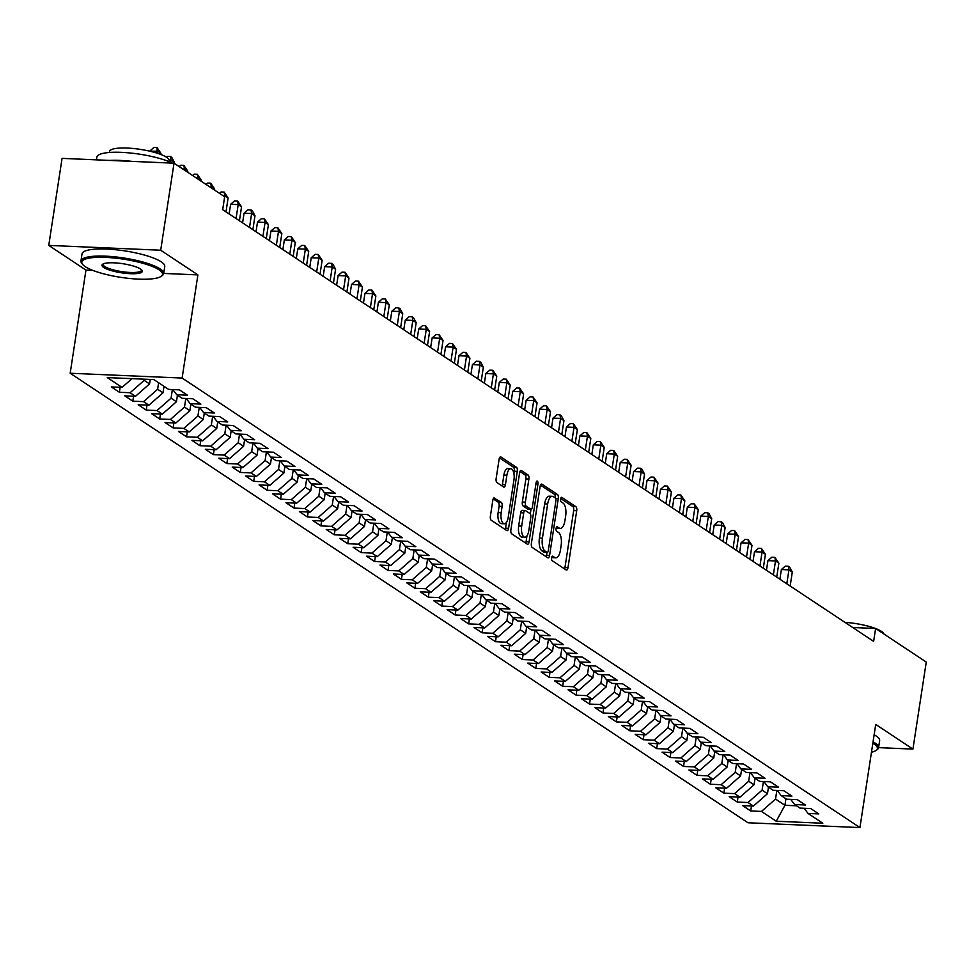 <?xml version="1.0" encoding="UTF-8"?>
<svg xmlns="http://www.w3.org/2000/svg" width="975" height="975" viewBox="0 0 975 975"><rect width="100%" height="100%" fill="white"/><g stroke="black" fill="none" stroke-linecap="round" stroke-linejoin="round"><path stroke-width="1.46" d="M551.582 557.846A2.303 0.975 92.5 0 0 552.167 560.674L566.183 569.973A3.291 1.402 92.5 0 0 566.524 570.082A3.291 1.402 92.5 0 0 567.974 567.682L576.7 510.729A3.291 1.402 92.5 0 0 575.859 506.683L561.856 497.396A2.303 0.975 92.5 0 0 561.612 497.311A2.303 0.975 92.5 0 0 560.588 498.993A2.303 0.975 92.5 0 0 561.173 501.82L562.989 503.027A10.518 4.473 92.5 0 1 565.658 515.946L564.927 520.699A10.518 4.473 92.5 0 1 560.259 528.401A10.518 4.473 92.5 0 1 559.163 528.023L557.347 526.817A2.303 0.975 92.5 0 0 557.103 526.744A2.303 0.975 92.5 0 0 556.091 528.426A2.303 0.975 92.5 0 0 556.676 531.253L558.48 532.447A10.518 4.473 92.5 0 1 561.149 545.378L560.43 550.119A10.518 4.473 92.5 0 1 555.762 557.822A10.518 4.473 92.5 0 1 554.653 557.444L552.849 556.25A2.303 0.975 92.5 0 0 552.606 556.164A2.303 0.975 92.5 0 0 551.582 557.846M494.63 497.945A3.291 1.402 92.5 0 0 494.288 497.835A3.291 1.402 92.5 0 0 492.826 500.236L490.388 516.214A3.291 1.402 92.5 0 0 491.217 520.26L506.781 530.571A3.291 1.402 92.5 0 0 507.122 530.692A3.291 1.402 92.5 0 0 508.584 528.292L517.298 471.327A3.291 1.402 92.5 0 0 516.457 467.293L500.906 456.97A3.291 1.402 92.5 0 0 500.565 456.861A3.291 1.402 92.5 0 0 499.102 459.262L496.141 478.567A3.291 1.402 92.5 0 0 496.982 482.601L503.636 487.025A3.291 1.402 92.5 0 0 503.977 487.134A3.291 1.402 92.5 0 0 505.44 484.733L506.903 475.154A8.787 3.742 92.5 0 1 510.815 468.719A8.787 3.742 92.5 0 1 513.959 479.834L508.219 517.335A8.787 3.742 92.5 0 1 504.319 523.77A8.787 3.742 92.5 0 1 501.174 512.655L502.125 506.403A3.291 1.402 92.5 0 0 501.296 502.369L493.935 497.92M163.69 273.427L197.901 274.901L160.692 250.222L174.013 163.191L224.652 196.767L222.69 209.662L873.637 641.379L875.611 628.485L852.711 627.498M197.901 274.901L182.118 378.056L859.938 827.58L747.996 822.766L70.176 373.242L182.118 378.056M878.572 747.63L912.929 749.105L875.721 724.425L859.938 827.58M912.929 749.105L926.25 662.062L875.611 628.485M531.387 543.416A3.291 1.402 92.5 0 0 532.228 547.45L547.779 557.773A3.291 1.402 92.5 0 0 548.133 557.883A3.291 1.402 92.5 0 0 549.583 555.482L558.297 498.53A3.291 1.402 92.5 0 0 557.468 494.483L541.905 484.173A3.291 1.402 92.5 0 0 541.564 484.051A3.291 1.402 92.5 0 0 540.101 486.464L531.387 543.416M527.28 544.172L511.717 533.849A3.291 1.402 92.5 0 1 510.888 529.815L519.602 472.863A3.291 1.402 92.5 0 1 521.064 470.45A3.291 1.402 92.5 0 1 521.406 470.572L528.06 474.983A3.291 1.402 92.5 0 1 528.901 479.03L525.367 502.125A3.291 1.402 92.5 0 0 526.195 506.159L530.619 509.096A3.291 1.402 92.5 0 0 530.961 509.206A3.291 1.402 92.5 0 0 532.423 506.805L536.104 482.759A2.303 0.975 92.5 0 1 537.115 481.065A2.303 0.975 92.5 0 1 537.944 483.978L529.084 541.881A3.291 1.402 92.5 0 1 527.621 544.294A3.291 1.402 92.5 0 1 527.28 544.172M751.481 806.008L750.713 810.968L761.463 811.432L776.234 821.23L822.827 823.241L808.056 813.443L818.793 813.906L810.737 808.555L799.987 808.092L794.625 804.533L805.362 804.997L797.306 799.646L786.557 799.183L781.182 795.624L791.932 796.088L783.863 790.737L773.126 790.274L767.752 786.715L778.501 787.178L770.433 781.828L759.696 781.365L754.321 777.806L765.058 778.269L757.002 772.919L746.265 772.456L740.89 768.897L751.628 769.36L743.572 764.01L732.834 763.547L727.46 759.988L738.197 760.451L730.141 755.101L719.392 754.638L714.029 751.079L724.766 751.542L716.71 746.192L705.961 745.729L700.586 742.17L711.336 742.633L703.267 737.283L692.53 736.82L687.156 733.261L697.893 733.724L689.837 728.374L679.1 727.911L673.725 724.352L684.462 724.815L676.406 719.465L665.669 719.014L660.294 715.443L671.032 715.906L662.976 710.556L652.238 710.105L646.864 706.534L657.601 706.997L649.545 701.647L638.796 701.196L633.421 697.625L644.17 698.088L636.102 692.75L625.365 692.287L619.99 688.716L630.74 689.179L622.672 683.841L611.934 683.378L606.56 679.807L617.297 680.27L609.241 674.932L598.504 674.468L593.129 670.898L603.866 671.361L595.81 666.023L585.073 665.559L579.698 661.988L590.436 662.452L582.38 657.113L571.63 656.65L566.268 653.079L577.005 653.543L568.949 648.204L558.2 647.741L552.825 644.17L563.574 644.633L555.506 639.295L544.769 638.832L539.394 635.261L550.144 635.724L542.076 630.386L531.338 629.923L525.964 626.364L536.701 626.815L528.645 621.477L517.908 621.014L512.533 617.455L523.27 617.906L515.214 612.568L504.477 612.105L499.102 608.546L509.84 608.997L501.784 603.659L491.034 603.196L485.672 599.637L496.409 600.1L488.353 594.75L477.604 594.287L472.229 590.728L482.978 591.191L474.91 585.841L464.173 585.378L458.798 581.819L469.548 582.282L461.48 576.932L450.742 576.469L445.368 572.91L456.105 573.373L448.049 568.023L437.312 567.56L431.937 564.001L442.674 564.464L434.618 559.114L423.881 558.651L418.507 555.092L429.244 555.555L421.188 550.205L410.438 549.742L405.076 546.183L415.813 546.646L407.757 541.296L397.008 540.832L391.633 537.274L402.383 537.737L394.314 532.387L383.577 531.923L378.202 528.365L388.94 528.828L380.884 523.477L370.147 523.014L364.772 519.456L375.509 519.919L367.453 514.568L356.716 514.105L351.341 510.547L362.078 511.01L354.023 505.659L343.285 505.208L337.911 501.638L348.648 502.101L340.592 496.75L329.842 496.299L324.468 492.728L335.217 493.192L327.149 487.841L316.412 487.39L311.037 483.819L321.787 484.283L313.718 478.944L302.981 478.481L297.607 474.91L308.344 475.373L300.288 470.035L289.551 469.572L284.176 466.001L294.913 466.464L286.857 461.126L276.12 460.663L270.745 457.092L281.483 457.555L273.427 452.217L262.677 451.754L257.315 448.183L268.052 448.646L259.996 443.308L249.247 442.845L243.872 439.274L254.621 439.737L246.553 434.399L235.816 433.936L230.441 430.365L241.191 430.828L233.123 425.49L222.385 425.027L217.011 421.456L227.748 421.919L219.692 416.581L208.955 416.118L203.58 412.559L214.317 413.01L206.261 407.672L195.524 407.209L190.149 403.65L200.887 404.101L192.831 398.763L182.081 398.3L176.719 394.741L187.456 395.192L179.4 389.854L168.651 389.391L153.879 379.592L107.287 377.593L122.058 387.392L132.003 378.653M750.713 810.968L742.658 805.63L753.395 806.093L748.02 802.523L762.097 790.152L763.425 781.523M738.038 797.099L737.283 802.072L748.02 802.523M737.283 802.072L729.227 796.721L739.964 797.184L734.589 793.613L748.666 781.243L749.982 772.614M724.608 788.19L723.852 793.162L734.589 793.613M723.852 793.162L715.796 787.812L726.533 788.275L721.159 784.704L735.235 772.334L736.552 763.705M711.177 779.281L710.422 784.253L721.159 784.704M710.422 784.253L702.353 778.903L713.103 779.366L707.728 775.807L721.805 763.425L723.121 754.796M697.747 770.372L696.991 775.344L707.728 775.807M696.991 775.344L688.923 769.994L699.672 770.457L694.297 766.898L708.374 754.516L709.69 745.899M684.316 761.463L683.548 766.435L694.297 766.898M683.548 766.435L675.492 761.085L686.229 761.548L680.867 757.989L694.931 745.607L696.26 736.99M670.885 752.554L670.118 757.526L680.867 757.989M670.118 757.526L662.062 752.176L672.799 752.639L667.424 749.08L681.501 736.698L682.829 728.081M657.443 743.645L656.687 748.617L667.424 749.08M656.687 748.617L648.631 743.267L659.368 743.73L653.993 740.171L668.07 727.789L669.386 719.172M644.012 734.736L643.256 739.708L653.993 740.171M643.256 739.708L635.2 734.358L645.938 734.821L640.563 731.262L654.639 718.88L655.956 710.263M630.581 725.827L629.826 730.799L640.563 731.262M629.826 730.799L621.758 725.449L632.507 725.912L627.132 722.353L641.209 709.971L642.525 701.354M617.151 716.918L616.395 721.89L627.132 722.353M616.395 721.89L608.327 716.54L619.076 717.003L613.702 713.444L627.778 701.062L629.094 692.445M603.72 708.008L602.952 712.981L613.702 713.444M602.952 712.981L594.896 707.631L605.633 708.094L600.271 704.535L614.335 692.165L615.664 683.536M590.289 699.099L589.522 704.072L600.271 704.535M589.522 704.072L581.466 698.722L592.203 699.185L586.828 695.626L600.905 683.256L602.233 674.627M576.847 690.203L576.091 695.163L586.828 695.626M576.091 695.163L568.035 689.812L578.772 690.276L573.398 686.717L587.474 674.347L588.79 665.718M563.416 681.293L562.66 686.254L573.398 686.717M562.66 686.254L554.604 680.903L565.342 681.367L559.967 677.808L574.043 665.438L575.36 656.809M549.985 672.384L549.23 677.345L559.967 677.808M549.23 677.345L541.162 672.007L551.911 672.457L546.536 668.899L560.613 656.528L561.929 647.9M536.555 663.475L535.799 668.436L546.536 668.899M535.799 668.436L527.731 663.098L538.48 663.548L533.106 659.99L547.182 647.619L548.498 638.991M523.124 654.566L522.356 659.527L533.106 659.99M522.356 659.527L514.3 654.188L525.038 654.639L519.663 651.081L533.739 638.71L535.068 630.082M509.693 645.657L508.926 650.618L519.663 651.081M508.926 650.618L500.87 645.279L511.607 645.743L506.232 642.172L520.309 629.801L521.637 621.173M496.251 636.748L495.495 641.708L506.232 642.172M495.495 641.708L487.439 636.37L498.176 636.833L492.802 633.263L506.878 620.892L508.194 612.263M482.82 627.839L482.064 632.799L492.802 633.263M482.064 632.799L474.008 627.461L484.746 627.924L479.371 624.353L493.447 611.983L494.764 603.354M469.389 618.93L468.634 623.89L479.371 624.353M468.634 623.89L460.566 618.552L471.315 619.015L465.94 615.444L480.017 603.074L481.333 594.445M455.959 610.021L455.191 614.981L465.94 615.444M455.191 614.981L447.135 609.643L457.872 610.106L452.51 606.535L466.586 594.165L467.903 585.536M442.528 601.112L441.76 606.072L452.51 606.535M441.76 606.072L433.704 600.734L444.442 601.197L439.067 597.626L453.143 585.256L454.472 576.627M429.085 592.203L428.33 597.163L439.067 597.626M428.33 597.163L420.274 591.825L431.011 592.288L425.636 588.717L439.713 576.347L441.029 567.718M415.655 583.294L414.899 588.266L425.636 588.717M414.899 588.266L406.843 582.916L417.58 583.379L412.206 579.808L426.282 567.438L427.598 558.809M402.224 574.385L401.468 579.357L412.206 579.808M401.468 579.357L393.4 574.007L404.15 574.47L398.775 570.899L412.852 558.529L414.168 549.9M388.793 565.476L388.038 570.448L398.775 570.899M388.038 570.448L379.97 565.098L390.719 565.561L385.344 562.002L399.421 549.62L400.737 540.991M375.363 556.567L374.595 561.539L385.344 562.002M374.595 561.539L366.539 556.189L377.276 556.652L371.914 553.093L385.978 540.711L387.307 532.094M361.932 547.658L361.164 552.63L371.914 553.093M361.164 552.63L353.108 547.28L363.846 547.743L358.471 544.184L372.548 531.802L373.876 523.185M348.489 538.748L347.734 543.721L358.471 544.184M347.734 543.721L339.678 538.371L350.415 538.834L345.04 535.275L359.117 522.893L360.433 514.276M335.059 529.839L334.303 534.812L345.04 535.275M334.303 534.812L326.247 529.462L336.984 529.925L331.61 526.366L345.686 513.983L347.003 505.367M321.628 520.93L320.872 525.903L331.61 526.366M320.872 525.903L312.804 520.553L323.554 521.016L318.179 517.457L332.256 505.074L333.572 496.458M308.197 512.021L307.442 516.994L318.179 517.457M307.442 516.994L299.374 511.643L310.123 512.107L304.748 508.548L318.825 496.165L320.141 487.549M294.767 503.112L293.999 508.085L304.748 508.548M293.999 508.085L285.943 502.734L296.68 503.197L291.318 499.639L305.382 487.256L306.711 478.64M281.336 494.203L280.568 499.176L291.318 499.639M280.568 499.176L272.512 493.825L283.25 494.288L277.875 490.73L291.952 478.359L293.28 469.731M267.893 485.294L267.138 490.267L277.875 490.73M267.138 490.267L259.082 484.916L269.819 485.379L264.444 481.821L278.521 469.45L279.837 460.822M254.463 476.397L253.707 481.357L264.444 481.821M253.707 481.357L245.651 476.007L256.388 476.47L251.014 472.912L265.09 460.541L266.407 451.913M241.032 467.488L240.277 472.448L251.014 472.912M240.277 472.448L232.208 467.098L242.958 467.561L237.583 464.003L251.66 451.632L252.976 443.003M227.602 458.579L226.846 463.539L237.583 464.003M226.846 463.539L218.778 458.201L229.527 458.652L224.152 455.093L238.229 442.723L239.545 434.094M214.171 449.67L213.403 454.63L224.152 455.093M213.403 454.63L205.347 449.292L216.084 449.743L210.71 446.184L224.786 433.814L226.115 425.185M200.74 440.761L199.973 445.721L210.71 446.184M199.973 445.721L191.917 440.383L202.654 440.834L197.279 437.275L211.356 424.905L212.684 416.276M187.298 431.852L186.542 436.812L197.279 437.275M186.542 436.812L178.486 431.474L189.223 431.937L183.848 428.366L197.925 415.996L199.241 407.367M173.867 422.943L173.111 427.903L183.848 428.366M173.111 427.903L165.055 422.565L175.793 423.028L170.418 419.457L184.494 407.087L185.811 398.458M160.436 414.034L159.681 418.994L170.418 419.457M159.681 418.994L151.613 413.656L162.362 414.119L156.987 410.548L171.064 398.178L172.38 389.549M147.006 405.125L146.238 410.085L156.987 410.548M146.238 410.085L138.182 404.747L148.919 405.21L143.557 401.639L157.633 389.269L158.62 382.736M133.575 396.216L132.807 401.176L143.557 401.639M132.807 401.176L124.751 395.838L135.488 396.301L130.114 392.73L144.19 380.36L144.373 379.178M120.132 387.307L119.377 392.267L130.114 392.73M119.377 392.267L111.321 386.929L122.058 387.392M176.719 394.741L172.807 389.573M190.149 403.65L186.249 398.482M144.19 380.36L149.565 383.918L150.26 379.433M135.488 396.301L149.565 383.918M203.58 412.559L199.68 407.392M157.633 389.269L162.996 392.827L163.995 386.307M148.919 405.21L162.996 392.827M217.011 421.456L213.111 416.301M171.064 398.178L176.438 401.737L177.438 395.216M162.362 414.119L176.438 401.737M230.441 430.365L226.541 425.21M184.494 407.087L189.869 410.646L190.868 404.125M175.793 423.028L189.869 410.646M243.872 439.274L239.972 434.107M197.925 415.996L203.3 419.555L204.299 413.034M189.223 431.937L203.3 419.555M257.315 448.183L253.415 443.016M211.356 424.905L216.73 428.464L217.73 421.943M202.654 440.834L216.73 428.464M270.745 457.092L266.845 451.925M224.786 433.814L230.161 437.373L231.16 430.852M216.084 449.743L230.161 437.373M284.176 466.001L280.276 460.834M238.229 442.723L243.592 446.282L244.591 439.762M229.527 458.652L243.592 446.282M297.607 474.91L293.707 469.743M251.66 451.632L257.034 455.191L258.034 448.658M242.958 467.561L257.034 455.191M311.037 483.819L307.137 478.652M265.09 460.541L270.465 464.1L271.464 457.567M256.388 476.47L270.465 464.1M324.468 492.728L320.568 487.561M278.521 469.45L283.896 473.009L284.895 466.477M269.819 485.379L283.896 473.009M337.911 501.638L334.011 496.47M291.952 478.359L297.326 481.918L298.326 475.386M283.25 494.288L297.326 481.918M351.341 510.547L347.441 505.379M305.382 487.256L310.757 490.827L311.756 484.295M296.68 503.197L310.757 490.827M364.772 519.456L360.872 514.288M318.825 496.165L324.188 499.736L325.187 493.204M310.123 512.107L324.188 499.736M378.202 528.365L374.303 523.197M332.256 505.074L337.63 508.645L338.63 502.113M323.554 521.016L337.63 508.645M391.633 537.274L387.733 532.106M345.686 513.983L351.061 517.554L352.06 511.022M336.984 529.925L351.061 517.554M405.076 546.183L401.164 541.015M359.117 522.893L364.492 526.463L365.491 519.931M350.415 538.834L364.492 526.463M418.507 555.092L414.607 549.924M372.548 531.802L377.922 535.372L378.922 528.84M363.846 547.743L377.922 535.372M431.937 564.001L428.037 558.833M385.978 540.711L391.353 544.282L392.352 537.749M377.276 556.652L391.353 544.282M445.368 572.91L441.468 567.742M399.421 549.62L404.796 553.191L405.783 546.658M390.719 565.561L404.796 553.191M458.798 581.819L454.898 576.652M412.852 558.529L418.226 562.1L419.226 555.567M404.15 574.47L418.226 562.1M472.229 590.728L468.329 585.561M426.282 567.438L431.657 570.997L432.656 564.476M417.58 583.379L431.657 570.997M485.672 599.637L481.76 594.47M439.713 576.347L445.087 579.906L446.087 573.385M431.011 592.288L445.087 579.906M499.102 608.546L495.202 603.379M453.143 585.256L458.518 588.815L459.518 582.294M444.442 601.197L458.518 588.815M512.533 617.455L508.633 612.288M466.586 594.165L471.949 597.724L472.948 591.203M457.872 610.106L471.949 597.724M525.964 626.364L522.064 621.197M480.017 603.074L485.392 606.633L486.391 600.112M471.315 619.015L485.392 606.633M539.394 635.261L535.494 630.106M493.447 611.983L498.822 615.542L499.822 609.022M484.746 627.924L498.822 615.542M552.825 644.17L548.925 639.015M506.878 620.892L512.253 624.451L513.252 617.931M498.176 636.833L512.253 624.451M566.268 653.079L562.368 647.924M520.309 629.801L525.683 633.36L526.683 626.84M511.607 645.743L525.683 633.36M579.698 661.988L575.798 656.821M533.739 638.71L539.114 642.269L540.113 635.749M525.038 654.639L539.114 642.269M593.129 670.898L589.229 665.73M547.182 647.619L552.545 651.178L553.544 644.658M538.48 663.548L552.545 651.178M606.56 679.807L602.66 674.639M560.613 656.528L565.987 660.087L566.987 653.567M551.911 672.457L565.987 660.087M619.99 688.716L616.09 683.548M574.043 665.438L579.418 668.996L580.418 662.464M565.342 681.367L579.418 668.996M633.421 697.625L629.521 692.457M587.474 674.347L592.849 677.905L593.848 671.373M578.772 690.276L592.849 677.905M646.864 706.534L642.964 701.366M600.905 683.256L606.279 686.814L607.279 680.282M592.203 699.185L606.279 686.814M660.294 715.443L656.394 710.275M614.335 692.165L619.71 695.723L620.709 689.191M605.633 708.094L619.71 695.723M673.725 724.352L669.825 719.184M627.778 701.062L633.141 704.632L634.14 698.1M619.076 717.003L633.141 704.632M687.156 733.261L683.256 728.093M641.209 709.971L646.583 713.542L647.583 707.009M632.507 725.912L646.583 713.542M700.586 742.17L696.686 737.003M654.639 718.88L660.014 722.451L661.013 715.918M645.938 734.821L660.014 722.451M714.029 751.079L710.117 745.912M668.07 727.789L673.445 731.36L674.444 724.827M659.368 743.73L673.445 731.36M727.46 759.988L723.56 754.821M681.501 736.698L686.875 740.269L687.875 733.736M672.799 752.639L686.875 740.269M740.89 768.897L736.99 763.73M694.931 745.607L700.306 749.178L701.305 742.645M686.229 761.548L700.306 749.178M754.321 777.806L750.421 772.639M708.374 754.516L713.749 758.087L714.736 751.554M699.672 770.457L713.749 758.087M767.752 786.715L763.852 781.548M721.805 763.425L727.179 766.996L728.179 760.463M713.103 779.366L727.179 766.996M781.182 795.624L777.282 790.457M735.235 772.334L740.61 775.905L741.609 769.372M726.533 788.275L740.61 775.905M794.625 804.533L790.713 799.366M748.666 781.243L754.041 784.802L755.04 778.282M739.964 797.184L754.041 784.802M808.056 813.443L804.156 808.275M762.097 790.152L767.471 793.711L768.471 787.191M753.395 806.093L767.471 793.711M174.013 163.191L62.071 158.377L48.75 245.408L85.958 270.087L70.176 373.242M160.692 250.222L48.75 245.408M785.935 798.769L784.936 805.301L796.526 805.801M761.463 811.432L775.539 799.061L776.856 790.432M775.539 799.061L784.936 805.301L776.234 821.23M85.958 270.087L92.82 270.38M554.653 557.444L551.692 557.322A10.518 4.473 92.5 0 0 552.727 557.7L555.762 557.822M559.163 528.023L556.201 527.902A10.518 4.473 92.5 0 0 557.237 528.267L560.259 528.401M564.586 568.913A3.291 1.402 92.5 0 0 564.952 567.548L573.666 510.595A3.291 1.402 92.5 0 0 572.837 506.549L560.698 498.505M555.336 497.945A3.291 1.402 92.5 0 0 554.446 494.362L540.479 485.099M546.183 556.713A3.291 1.402 92.5 0 0 546.561 555.348L546.999 552.447M547.012 552.374A2.303 0.975 92.5 0 0 547.255 552.459A2.303 0.975 92.5 0 0 548.279 550.778L555.921 500.784A2.303 0.975 92.5 0 0 555.336 497.957L553.422 496.689A10.518 4.473 92.5 0 0 552.325 496.312A10.518 4.473 92.5 0 0 547.658 504.014L542.429 538.188A10.518 4.473 92.5 0 0 545.098 551.107L547.012 552.374L543.989 552.252A2.303 0.975 92.5 0 0 544.221 552.325A2.303 0.975 92.5 0 0 544.477 552.264M552.325 496.312L549.303 496.178A10.518 4.473 92.5 0 0 544.635 503.88L547.658 504.014M543.989 552.252L542.076 550.985A10.518 4.473 92.5 0 1 539.407 538.054L544.635 503.88M519.98 471.498L525.038 474.862L528.06 474.983M528.279 508.987A3.291 1.402 92.5 0 1 527.938 509.084A3.291 1.402 92.5 0 1 527.585 508.962L523.173 506.037A3.291 1.402 92.5 0 1 522.344 501.991L525.878 478.896A3.291 1.402 92.5 0 0 525.038 474.862M531.034 509.206L530.315 513.935M526.963 535.86L526.061 541.759L529.084 541.881M521.698 526.098A8.787 3.742 92.5 0 0 524.842 537.213A8.787 3.742 92.5 0 0 528.755 530.766L530.778 517.554A3.291 1.402 92.5 0 0 529.937 513.52L525.525 510.595A3.291 1.402 92.5 0 0 525.184 510.473A3.291 1.402 92.5 0 0 523.721 512.887L521.698 526.098L518.676 525.964A8.787 3.742 92.5 0 0 521.82 537.079L524.842 537.213M522.49 510.461A3.291 1.402 92.5 0 0 522.149 510.339A3.291 1.402 92.5 0 0 520.687 512.753L523.721 512.887M518.676 525.964L520.687 512.753M525.683 543.112A3.291 1.402 92.5 0 0 526.061 541.759M504.319 523.77L501.296 523.648A8.787 3.742 92.5 0 1 498.14 512.521L499.102 506.269A3.291 1.402 92.5 0 0 498.262 502.235L493.204 498.883M510.815 468.719L507.78 468.585A8.787 3.742 92.5 0 0 503.88 475.032L506.903 475.154M502.04 485.964A3.291 1.402 92.5 0 0 502.418 484.599L503.88 475.032M513.91 473.533L514.276 471.205A3.291 1.402 92.5 0 0 513.435 467.159L499.468 457.897M505.184 529.523A3.291 1.402 92.5 0 0 505.55 528.158L506.427 522.417M790.164 586.024L792.297 572.093L788.933 569.875L781.377 569.546L779.89 579.211M781.377 569.546L785.289 566.122L788.312 566.256L788.933 569.875L786.801 583.793M788.312 566.256L789.665 567.145L792.297 572.093M776.734 577.115L778.867 563.184L775.503 560.966L767.934 560.637L766.46 570.302M767.934 560.637L771.859 557.212L774.881 557.347L775.503 560.966L773.37 574.884M774.881 557.347L778.867 563.184M763.303 568.206L765.424 554.275L762.072 552.057L754.504 551.728L753.029 561.393M754.504 551.728L758.428 548.303L761.451 548.438L762.072 552.057L759.939 565.975M761.451 548.438L765.424 554.275M871.467 752.225A40.828 9.189 -171.3 0 0 876.001 750.482A40.828 9.189 -171.3 0 0 873.966 743.962A40.828 9.189 -171.3 0 0 872.844 743.267M873.052 741.853A41.84 9.409 8.7 0 1 875.026 743.035A41.84 9.409 8.7 0 1 878.56 747.74A41.84 9.409 8.7 0 1 877.11 749.714L876.001 750.482M844.923 622.33A30.127 6.776 8.7 0 1 875.477 628.473M875.769 628.582A30.127 6.776 8.7 0 1 881.449 631.361A30.127 6.776 8.7 0 1 883.935 634.006M874.136 734.772A41.84 9.409 8.7 0 1 876.111 735.942A41.84 9.409 8.7 0 1 879.645 740.647L878.56 747.74M159.071 269.843A40.828 9.189 -171.3 0 0 109.907 257.632A40.828 9.189 -171.3 0 0 82.57 264.347A40.828 9.189 -171.3 0 0 85.252 266.675A40.828 9.189 -171.3 0 0 125.19 277.96A40.828 9.189 -171.3 0 0 161.119 276.364A40.828 9.189 -171.3 0 0 159.071 269.843M82.57 264.347L81.742 263.287A41.84 9.409 8.7 0 1 80.949 260.971A41.84 9.409 8.7 0 1 114.428 256.803A41.84 9.409 8.7 0 1 160.132 268.917A41.84 9.409 8.7 0 1 163.666 273.622A41.84 9.409 8.7 0 1 162.216 275.596L161.119 276.364M140.619 269.051A20.414 4.595 8.7 0 1 141.96 270.221A20.414 4.595 8.7 0 1 128.286 273.573A20.414 4.595 8.7 0 1 103.703 267.467A20.414 4.595 8.7 0 1 102.692 264.213A20.414 4.595 8.7 0 1 120.644 263.408A20.414 4.595 8.7 0 1 140.619 269.051M103.35 263.835A19.415 4.363 -171.3 0 0 103.118 264.359A19.415 4.363 -171.3 0 0 104.764 266.541A19.415 4.363 -171.3 0 0 125.97 272.159A19.415 4.363 -171.3 0 0 141.497 270.233A19.415 4.363 -171.3 0 0 141.436 269.673M96.428 159.851L96.842 157.17A41.84 9.409 8.7 0 1 126.726 152.685A41.84 9.409 8.7 0 1 172.441 163.118M109.834 160.424A41.84 9.409 8.7 0 1 131.978 161.387M109.407 152.478L109.553 151.527A30.127 6.776 8.7 0 1 133.648 148.529A30.127 6.776 8.7 0 1 166.554 157.255A30.127 6.776 8.7 0 1 169.102 160.631L168.955 161.594M80.949 260.971L82.034 253.878A41.84 9.409 8.7 0 1 115.513 249.71A41.84 9.409 8.7 0 1 161.216 261.824A41.84 9.409 8.7 0 1 164.751 266.528L163.666 273.622M749.86 559.297L751.993 545.366L748.642 543.148L741.073 542.819L739.598 552.484M741.073 542.819L744.997 539.394L748.02 539.528L748.642 543.148L746.509 557.066M748.02 539.528L751.993 545.366M736.43 550.388L738.562 536.457L735.211 534.239L727.642 533.91L726.168 543.575M727.642 533.91L731.555 530.485L734.589 530.619L735.211 534.239L733.078 548.157M734.589 530.619L738.562 536.457M722.999 541.478L725.132 527.56L721.768 525.33L714.212 525.001L712.725 534.666M714.212 525.001L718.124 521.576L721.147 521.71L721.768 525.33L719.648 539.248M721.147 521.71L722.499 522.6L725.132 527.56M709.568 532.569L711.701 518.651L708.338 516.421L700.781 516.092L699.294 525.757M700.781 516.092L704.693 512.667L707.716 512.801L708.338 516.421L706.205 530.339M707.716 512.801L709.069 513.691L711.701 518.651M696.138 523.66L698.271 509.742L694.907 507.512L687.338 507.183L685.864 516.847M687.338 507.183L691.263 503.758L694.285 503.892L694.907 507.512L692.774 521.43M694.285 503.892L698.271 509.742M682.707 514.751L684.828 500.833L681.476 498.603L673.908 498.274L672.433 507.938M673.908 498.274L677.832 494.849L680.855 494.983L681.476 498.603L679.343 512.521M680.855 494.983L684.828 500.833M669.264 505.842L671.397 491.924L668.046 489.694L660.477 489.365L659.003 499.029M660.477 489.365L664.402 485.94L667.424 486.074L668.046 489.694L665.913 503.612M667.424 486.074L671.397 491.924M655.834 496.933L657.967 483.015L654.615 480.785L647.047 480.456L645.572 490.12M647.047 480.456L650.959 477.031L653.993 477.165L654.615 480.785L652.482 494.703M653.993 477.165L657.967 483.015M642.403 488.024L644.536 474.106L641.172 471.876L633.616 471.547L632.129 481.211M633.616 471.547L637.528 468.122L640.551 468.256L641.172 471.876L639.052 485.794M640.551 468.256L641.903 469.146L644.536 474.106M628.973 479.115L631.105 465.197L627.742 462.967L620.185 462.638L618.698 472.302M620.185 462.638L624.098 459.213L627.12 459.347L627.742 462.967L625.609 476.885M627.12 459.347L631.105 465.197M615.542 470.206L617.675 456.288L614.311 454.058L606.742 453.728L605.268 463.393M606.742 453.728L610.667 450.304L613.689 450.438L614.311 454.058L612.178 467.976M613.689 450.438L617.675 456.288M602.111 461.297L604.232 447.379L600.88 445.148L593.312 444.819L591.837 454.484M593.312 444.819L597.236 441.395L600.259 441.529L600.88 445.148L598.747 459.067M600.259 441.529L604.232 447.379M588.668 452.388L590.801 438.47L587.45 436.239L579.881 435.923L578.407 445.575M579.881 435.923L583.793 432.486L586.828 432.62L587.45 436.239L585.317 450.158M586.828 432.62L590.801 438.47M575.238 443.479L577.371 429.561L574.007 427.33L566.451 427.013L564.976 436.666M566.451 427.013L570.363 423.589L573.398 423.711L574.007 427.33L571.886 441.248M573.398 423.711L577.371 429.561M561.807 434.57L563.94 420.652L560.576 418.421L553.02 418.104L551.533 427.757M553.02 418.104L556.932 414.68L559.955 414.802L560.576 418.421L558.456 432.352M559.955 414.802L561.308 415.691L563.94 420.652M548.377 425.661L550.509 411.742L547.146 409.512L539.577 409.195L538.102 418.848M539.577 409.195L543.502 405.771L546.524 405.893L547.146 409.512L545.013 423.442M546.524 405.893L550.509 411.742M534.946 416.752L537.067 402.833L533.715 400.603L526.147 400.286L524.672 409.939M526.147 400.286L530.071 396.862L533.093 396.983L533.715 400.603L531.582 414.533M533.093 396.983L537.067 402.833M521.515 407.842L523.636 393.924L520.284 391.694L512.716 391.377L511.241 401.042M512.716 391.377L516.64 387.952L519.663 388.074L520.284 391.694L518.152 405.624M519.663 388.074L523.636 393.924M508.072 398.933L510.205 385.015L506.854 382.785L499.285 382.468L497.811 392.133M499.285 382.468L503.197 379.043L506.232 379.165L506.854 382.785L504.721 396.715M506.232 379.165L510.205 385.015M494.642 390.024L496.775 376.106L493.411 373.876L485.855 373.559L484.368 383.224M485.855 373.559L489.767 370.134L492.802 370.256L493.411 373.876L491.29 387.806M492.802 370.256L496.775 376.106M481.211 381.128L483.344 367.197L479.98 364.979L472.424 364.65L470.937 374.315M472.424 364.65L476.336 361.225L479.359 361.347L479.98 364.979L477.847 378.897M479.359 361.347L480.712 362.249L483.344 367.197M467.781 372.218L469.913 358.288L466.55 356.07L458.981 355.741L457.507 365.406M458.981 355.741L462.906 352.316L465.928 352.45L466.55 356.07L464.417 369.988M465.928 352.45L469.913 358.288M454.35 363.309L456.471 349.379L453.119 347.161L445.551 346.832L444.076 356.497M445.551 346.832L449.475 343.407L452.497 343.541L453.119 347.161L450.986 361.079M452.497 343.541L456.471 349.379M440.907 354.4L443.04 340.47L439.688 338.252L432.12 337.923L430.645 347.587M432.12 337.923L436.044 334.498L439.067 334.632L439.688 338.252L437.556 352.17M439.067 334.632L443.04 340.47M427.477 345.491L429.609 331.561L426.258 329.343L418.689 329.014L417.215 338.678M418.689 329.014L422.602 325.589L425.636 325.723L426.258 329.343L424.125 343.261M425.636 325.723L429.609 331.561M414.046 336.582L416.179 322.652L412.815 320.434L405.259 320.105L403.772 329.769M405.259 320.105L409.171 316.68L412.193 316.814L412.815 320.434L410.694 334.352M412.193 316.814L413.546 317.704L416.179 322.652M400.615 327.673L402.748 313.755L399.384 311.525L391.828 311.196L390.341 320.86M391.828 311.196L395.74 307.771L398.763 307.905L399.384 311.525L397.252 325.443M398.763 307.905L400.116 308.795L402.748 313.755M387.185 318.764L389.317 304.846L385.954 302.616L378.385 302.287L376.911 311.951M378.385 302.287L382.31 298.862L385.332 298.996L385.954 302.616L383.821 316.534M385.332 298.996L389.317 304.846M373.754 309.855L375.875 295.937L372.523 293.707L364.955 293.377L363.48 303.042M364.955 293.377L368.879 289.953L371.902 290.087L372.523 293.707L370.39 307.625M371.902 290.087L375.875 295.937M360.311 300.946L362.444 287.028L359.092 284.798L351.524 284.468L350.049 294.133M351.524 284.468L355.448 281.044L358.471 281.178L359.092 284.798L356.96 298.716M358.471 281.178L362.444 287.028M346.881 292.037L349.013 278.119L345.662 275.888L338.093 275.559L336.619 285.224M338.093 275.559L342.006 272.135L345.04 272.269L345.662 275.888L343.529 289.807M345.04 272.269L349.013 278.119M333.45 283.128L335.583 269.21L332.219 266.979L324.663 266.65L323.176 276.315M324.663 266.65L328.575 263.226L331.597 263.36L332.219 266.979L330.098 280.897M331.597 263.36L332.95 264.249L335.583 269.21M320.019 274.219L322.152 260.301L318.788 258.07L311.232 257.741L309.745 267.406M311.232 257.741L315.144 254.317L318.167 254.451L318.788 258.07L316.656 271.988M318.167 254.451L322.152 260.301M306.589 265.31L308.722 251.392L305.358 249.161L297.789 248.832L296.315 258.497M297.789 248.832L301.714 245.408L304.736 245.542L305.358 249.161L303.225 263.079M304.736 245.542L308.722 251.392M293.158 256.401L295.279 242.483L291.927 240.252L284.359 239.923L282.884 249.588M284.359 239.923L288.283 236.498L291.306 236.632L291.927 240.252L289.794 254.17M291.306 236.632L295.279 242.483M279.715 247.492L281.848 233.573L278.497 231.343L270.928 231.014L269.453 240.679M270.928 231.014L274.84 227.589L277.875 227.723L278.497 231.343L276.364 245.261M277.875 227.723L281.848 233.573M266.285 238.582L268.418 224.664L265.054 222.434L257.498 222.117L256.023 231.77M257.498 222.117L261.41 218.68L264.444 218.814L265.054 222.434L262.933 236.352M264.444 218.814L268.418 224.664M252.854 229.673L254.987 215.755L251.623 213.525L244.067 213.208L242.58 222.861M244.067 213.208L247.979 209.783L251.002 209.905L251.623 213.525L249.502 227.443M251.002 209.905L252.354 210.795L254.987 215.755M239.423 220.764L241.556 206.846L238.192 204.616L230.624 204.299L229.149 213.952M230.624 204.299L234.548 200.874L237.571 200.996L238.192 204.616L236.06 218.546M237.571 200.996L241.556 206.846M225.993 211.855L228.113 197.937L224.762 195.707L224.603 196.743M219.509 193.367L221.118 191.965L224.14 192.087L228.113 197.937M224.14 192.087L224.762 195.707L222.934 195.634M214.524 190.052L214.683 189.028L211.331 186.798L211.173 187.834M206.078 184.458L207.687 183.056L210.71 183.178L214.683 189.028M210.71 183.178L211.331 186.798L209.503 186.725M201.094 181.143L201.252 180.119L197.901 177.889L197.742 178.925M192.648 175.549L194.244 174.147L197.279 174.269L201.252 180.119M197.279 174.269L197.901 177.889L196.072 177.816M187.663 172.234L187.822 171.21L184.458 168.98L184.312 170.016M179.217 166.64L180.814 165.238L183.848 165.36L187.822 171.21M183.848 165.36L184.458 168.98L182.642 168.907M174.233 163.325L174.391 162.301L171.027 160.071L170.686 162.313M166.433 157.158L167.383 156.329L170.406 156.451L171.758 157.353L174.391 162.301M170.406 156.451L171.027 160.071L169.065 159.998M160.79 154.44L160.96 153.392L157.597 151.174L149.979 151.222M150.028 150.845L153.952 147.42L156.975 147.542L157.28 153.221M156.975 147.542L160.96 153.392M572.837 506.549L575.859 506.683M573.666 510.595L576.7 510.729M564.952 567.548L567.974 567.682M541.21 484.136L541.905 484.173M554.446 494.362L557.468 494.483M555.689 498.408L558.297 498.53M546.561 555.348L549.583 555.482M539.407 538.054L542.429 538.188M542.076 550.985L545.098 551.107M520.711 470.547L521.406 470.572M525.878 478.896L528.901 479.03M522.344 501.991L525.367 502.125M523.173 506.037L526.195 506.159M527.585 508.962L530.619 509.096M535.921 483.893L537.944 483.978M498.262 502.235L501.296 502.369M499.102 506.269L502.125 506.403M498.14 512.521L501.174 512.655M502.418 484.599L505.44 484.733M500.212 456.946L500.906 456.97M513.435 467.159L516.457 467.293M514.276 471.205L517.298 471.327M505.55 528.158L508.584 528.292M544.221 552.325L547.255 552.459M527.938 509.084L530.961 509.206M522.149 510.339L525.184 510.473"/></g></svg>
